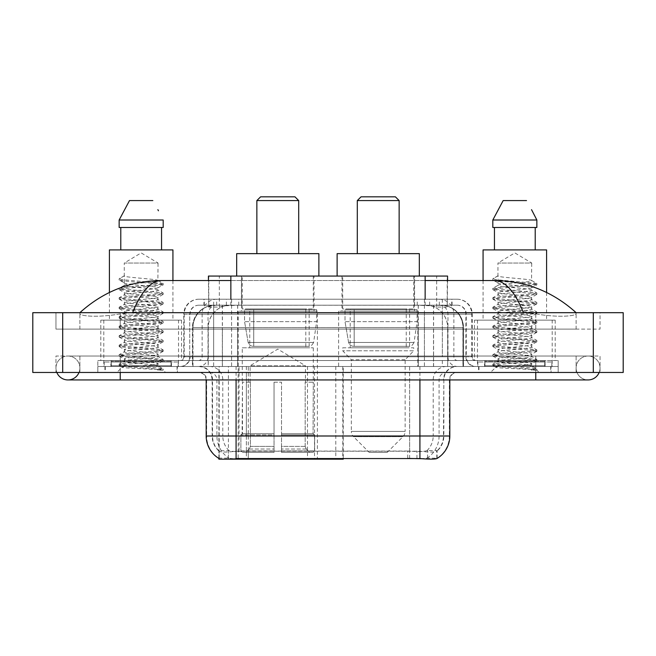 <?xml version="1.0" encoding="UTF-8"?>
<svg xmlns="http://www.w3.org/2000/svg" width="656" height="656" viewBox="0 0 656 656"><rect width="100%" height="100%" fill="white"/><g stroke="black" fill="none" stroke-linecap="round" stroke-linejoin="round"><path stroke-width="0.49" stroke-dasharray="3.28 2.46" d="M218.891 458.421L218.891 366.491L343.252 366.491L343.252 458.421M343.252 459.159L248.288 459.159L248.288 366.491M317.389 311.182L238.169 311.182L317.389 311.182L317.389 459.159L238.169 459.159L317.389 459.159M238.169 311.182L238.169 459.159M440.471 305.204L433.19 305.204L444.358 305.475C447.171 306.319 448.122 306.852 447.22 307.082L436.683 307.082L430.672 305.794L418.298 305.237L237.702 305.237L225.328 305.794L219.317 307.082L208.78 307.082L208.436 280.547M447.564 276.061L208.436 276.061M443.079 305.294A22.419 22.419 0 0 1 463.48 327.623L463.48 366.491L192.52 366.491L463.48 366.491M208.436 306.934L212.921 305.294L222.81 305.204L215.529 305.204M212.921 305.294A22.419 22.419 0 0 0 192.52 327.623L192.979 327.623L192.979 366.491M218.891 459.159L248.288 459.159M314.027 276.061L241.531 276.061L314.027 276.061L314.027 311.182L241.531 311.182L314.027 311.182M241.531 276.061L241.531 311.182M414.469 276.061L341.973 276.061L414.469 276.061L414.469 311.182L341.973 311.182L414.469 311.182M341.973 276.061L341.973 311.182M417.831 311.182L338.611 311.182L417.831 311.182L417.831 366.491L338.611 366.491L417.831 366.491M338.611 311.182L338.611 366.491M343.252 366.491L218.891 366.491M447.564 280.547L447.22 307.082L447.22 276.061M222.81 305.204L433.19 305.204M576.116 367.983A11.956 11.956 0 0 1 588.071 356.028A11.956 11.956 0 0 1 599.158 372.469A11.956 11.956 0 0 0 600.035 367.983A11.956 11.956 0 0 1 599.158 372.469A11.956 11.956 0 0 0 588.071 356.028A11.956 11.956 0 0 0 576.116 367.983A11.956 11.956 0 0 0 588.071 379.939A11.956 11.956 0 0 1 576.116 367.983A11.956 11.956 0 0 0 588.071 379.939A11.956 11.956 0 0 1 576.116 367.983M79.884 367.983A11.956 11.956 0 0 0 67.929 356.028A11.956 11.956 0 0 0 56.842 372.469A11.956 11.956 0 0 1 55.965 367.983A11.956 11.956 0 0 0 56.842 372.469A11.956 11.956 0 0 1 67.929 356.028A11.956 11.956 0 0 1 79.884 367.983A11.956 11.956 0 0 1 67.929 379.939A11.956 11.956 0 0 0 79.884 367.983A11.956 11.956 0 0 1 79.007 372.469A11.956 11.956 0 0 0 79.884 367.983M552.204 320.153L477.47 320.153L552.204 320.153L552.204 366.491L477.47 366.491L552.204 366.491M477.47 320.153L477.47 366.491M178.53 320.153L103.796 320.153L178.53 320.153L178.53 366.491L103.796 366.491L178.53 366.491M103.796 320.153L103.796 366.491M214.865 305.204L440.98 305.204L214.865 305.204A22.419 22.419 0 0 0 192.446 327.623L222.343 327.623L222.343 366.491L192.446 366.491L463.407 366.491L222.343 366.491M440.98 305.204A22.419 22.419 0 0 1 463.407 327.623L463.407 366.491M425.145 280.547L230.855 280.547M576.116 312.682C552.705 291.543 525.522 280.825 494.558 280.547L161.442 280.547C130.593 280.784 103.402 291.494 79.884 312.682L79.884 313.355C79.237 316.307 98.744 317.742 120.237 313.871L132.561 312.682L523.439 312.682L535.763 313.871C557.157 317.734 576.763 316.323 576.116 313.355L576.116 312.682L576.116 313.355C576.763 316.307 557.256 317.742 535.763 313.871L523.439 312.682L132.561 312.682L120.237 313.871C98.843 317.734 79.237 316.323 79.884 313.355L79.884 312.682M535.763 372.469L535.763 356.028L535.763 372.469L535.763 356.028L120.237 356.028L535.763 356.028L535.763 372.469L120.237 372.469L558.182 372.469L79.884 372.469L600.035 372.469L55.965 372.469L558.182 372.469L535.763 372.469L535.763 366.491L558.182 366.491L558.182 372.469L558.182 366.491L120.237 366.491L558.182 366.491L558.182 372.469L558.182 366.491L97.818 366.491L97.818 372.469L97.818 366.491L535.763 366.491L97.818 366.491L97.818 372.469L97.818 366.491L558.182 366.491L535.763 366.491L535.763 372.469L535.763 356.028L600.035 356.028L600.035 372.469L600.035 356.028L55.965 356.028L55.965 372.469L55.965 356.028L535.763 356.028L535.763 379.939L535.763 367.983L535.763 379.939L120.237 379.939L120.237 356.028L79.884 356.028L120.237 356.028L120.237 372.469M623.2 312.682L623.2 372.469L32.8 372.469L32.8 312.682L623.2 312.682M120.237 312.682L535.763 312.682L120.237 312.682L120.237 329.123L600.035 329.123L600.035 312.682L535.763 312.682L600.035 312.682L600.035 329.123L55.965 329.123L55.965 312.682L55.965 329.123L535.763 329.123L79.884 329.123L120.237 329.123L120.237 312.682M576.116 356.028L576.116 372.469L576.116 356.028M79.884 356.028L79.884 372.469L79.884 356.028M576.116 329.123L535.763 329.123L576.116 329.123L576.116 313.355L576.116 329.123M79.884 329.123L79.884 313.355L79.884 329.123M494.558 280.547C505.243 280.866 514.87 291.576 523.439 312.682M132.561 312.682C141.13 291.576 150.757 280.866 161.442 280.547M177.407 366.491L104.919 366.491L177.407 366.491L177.407 372.469L104.919 372.469L177.407 372.469M104.919 366.491L104.919 372.469M551.081 366.491L478.593 366.491L551.081 366.491L551.081 372.469L478.593 372.469L551.081 372.469M478.593 366.491L478.593 372.469M178.161 362.005L104.173 362.005L178.161 362.005L178.161 366.491L104.173 366.491L178.161 366.491M104.173 362.005L104.173 366.491M551.827 362.005L477.839 362.005L551.827 362.005L551.827 366.491L477.839 366.491L551.827 366.491M477.839 362.005L477.839 366.491M409.647 458.478L409.647 435.994L206.64 435.994A26.158 25.756 -90 0 0 218.891 458.265L219.112 451.23C221.047 452.328 226.705 452.328 236.078 451.23L419.922 451.23C429.286 452.328 434.936 452.328 436.888 451.23L436.806 450.508L426.958 450.664C424.014 451.631 418.241 451.779 409.647 451.115L407.712 451.033L407.712 458.421L246.353 458.478C237.784 458.929 232.011 458.831 229.042 458.183L219.194 458.077L219.112 458.552C221.047 459.307 226.705 459.307 236.078 458.552M419.922 451.23L419.922 435.994L443.841 435.994A20.18 20.18 0 0 1 436.888 451.23L437.109 450.787A20.18 19.869 90 0 0 443.472 435.994L443.841 379.939A13.456 13.456 0 0 1 457.289 366.491L198.711 366.491L457.289 366.491M219.112 451.23A20.18 20.18 0 0 1 212.159 435.994L212.159 379.939L449.819 379.939A7.47 7.47 0 0 1 457.289 372.469L198.711 372.469L457.289 372.469M484.571 366.491L545.103 366.491L484.571 366.491L484.571 362.005L545.103 362.005L484.571 362.005M545.103 366.491L545.103 362.005M110.897 366.491L171.429 366.491L110.897 366.491L110.897 362.005L171.429 362.005L110.897 362.005M171.429 366.491L171.429 362.005M449.819 435.994L449.36 435.994A26.158 25.756 90 0 1 437.109 458.265L427.581 458.077L421.783 458.708M407.712 451.033L246.353 451.115C237.775 451.779 232.003 451.631 229.042 450.664L218.891 450.795A20.18 19.869 -90 0 1 212.528 435.994L236.078 435.994L236.078 379.939L212.159 379.939C211.363 371.772 206.878 367.286 198.711 366.491M203.942 299.226L452.058 299.226L203.942 299.226L203.942 305.204L452.058 305.204L203.942 305.204M457.289 305.204L198.711 305.204L457.289 305.204A8.971 8.971 0 0 1 466.26 314.175L466.26 356.774L183.762 356.774A3.739 3.739 0 0 1 180.023 360.513L475.977 360.513L180.023 360.513M198.711 299.226L457.289 299.226L198.711 299.226A14.949 14.949 0 0 0 183.762 314.175L466.26 314.175L189.74 314.175L189.74 356.774A9.717 9.717 0 0 1 180.023 366.491L475.977 366.491L180.023 366.491M457.289 299.226A14.949 14.949 0 0 1 472.238 314.175L472.238 356.774L424.424 356.774L424.424 360.513M544.726 360.513L484.94 360.513L544.726 360.513L544.726 366.491L484.94 366.491L544.726 366.491M484.94 360.513L484.94 366.491M171.06 360.513L111.274 360.513L171.06 360.513L171.06 366.491L111.274 366.491L171.06 366.491M111.274 360.513L111.274 366.491M97.818 360.513L120.237 360.513L97.818 360.513L97.818 366.491L97.818 360.513M535.763 360.513L120.237 360.513L558.182 360.513L535.763 360.513L535.763 366.491L535.763 360.513M558.182 360.513L558.182 366.491L558.182 360.513M157.866 363.891L158.055 364.99L152.233 364.99L158.055 363.686C159.006 363.219 153.381 362.424 141.196 361.317C130.683 360.472 125.042 359.677 124.271 358.947C123.541 357.299 159.236 355.691 158.055 354.191C159.105 352.625 123.23 351.034 124.271 349.451L129.24 348.246L147.075 346.507C156.136 345.507 159.793 344.908 158.055 344.703C158.941 344.228 153.365 343.441 141.335 342.35C129.888 341.358 124.205 340.562 124.271 339.956C123.73 339.431 129.306 338.644 141.015 337.602C153.184 336.495 158.867 335.7 158.055 335.208C158.522 334.511 149.404 333.568 142.672 332.969C133.078 332.133 123.287 331.247 124.271 330.485C125.075 329.64 129.585 329.132 143.894 327.844C155.275 326.696 159.998 325.983 158.055 325.72C158.85 325.237 153.225 324.449 141.188 323.351C130.913 322.563 125.271 321.776 124.271 320.989C124.935 320.161 129.749 319.628 144.008 318.34C155.152 317.217 159.834 316.52 158.055 316.233C159.547 315.921 152.766 314.823 141.278 313.871C131.02 313.092 125.345 312.297 124.271 311.502C125.337 310.723 130.97 309.927 141.188 309.107C153.078 308.033 158.703 307.246 158.055 306.737C157.825 305.991 150.495 305.147 142.68 304.466C130.839 303.572 124.706 302.752 124.271 301.998C123.385 300.317 159.064 298.882 158.055 297.25C159.113 295.52 123.205 294.2 124.271 292.486L127.567 291.551L154.226 288.804L158.055 287.754L158.055 290.132C159.096 288.55 123.238 286.959 124.271 285.385C123.238 283.802 159.096 282.219 158.055 280.637C159.096 279.054 123.238 277.472 124.271 275.889L124.271 263.04L158.055 263.04L141.163 252.896L124.271 263.04L158.055 263.04L157.866 280.424L163.057 283.441L122.082 279.645L119.376 278.644L119.376 279.833L124.46 282.802L124.46 275.684L119.277 278.693M105.296 366.491L177.038 366.491L105.296 366.491L105.296 372.469L177.038 372.469L105.296 372.469M177.038 366.491L177.038 372.469M171.806 366.491L110.52 366.491L171.806 366.491A0.746 0.746 0 0 1 171.06 365.745L111.274 365.745L171.06 365.745L171.06 361.259A0.746 0.746 0 0 1 171.806 360.513L110.52 360.513L171.806 360.513M110.52 366.491A0.746 0.746 0 0 0 111.274 365.745L111.274 361.259A0.746 0.746 0 0 0 110.52 360.513M100.811 320.153L181.523 320.153L100.811 320.153L100.811 360.513L181.523 360.513L100.811 360.513M181.523 320.153L181.523 360.513M109.404 292.461L109.404 320.153L172.93 320.153L109.404 320.153M172.93 280.547L172.93 320.153M157.866 297.488L158.055 299.62C159.096 298.037 123.238 296.455 124.271 294.872C123.238 293.298 159.096 291.707 158.055 290.132L163.057 292.937L152.184 291.51L122.082 289.14L119.13 288.345L130.15 286.77L160.244 284.392L163.057 283.441M152.233 364.99C141.844 365.753 121.909 366.499 122.09 367.171C120.187 368.237 162.475 369.205 163.164 370.132L152.184 368.631L130.15 367.048L119.13 365.466L122.082 364.67L152.184 362.301L163.196 360.718L160.244 359.931L130.15 357.553L119.13 355.97L122.082 355.183L152.184 352.813L163.196 351.231L160.244 350.435L130.15 348.065L119.13 346.483L122.082 345.696L152.184 343.318L163.196 341.735L160.244 340.948L130.15 338.57L119.13 336.995L122.082 336.2L152.184 333.83L163.196 332.248L160.244 331.452L130.15 329.082L119.13 327.5L122.082 326.713L163.057 322.916L160.244 321.965L130.15 319.587L119.13 318.012L122.082 317.217L152.184 314.847L163.057 313.42L160.244 312.469L130.15 310.099L119.13 308.517L122.082 307.73L152.184 305.352L163.196 303.769L160.244 302.982L130.15 300.612L119.277 299.185L122.082 298.234L152.184 295.864L163.196 294.282L160.244 293.486L130.15 291.116L119.13 289.534L122.082 288.747L163.057 284.95L158.055 287.754C159.187 287.312 153.512 286.516 141.04 285.368C135.595 284.794 125.435 284.179 124.271 283.015L124.271 285.385L119.277 288.189M163.057 284.95L160.244 283.999L130.15 281.629L119.277 280.202L124.46 282.802M157.866 306.951L158.055 309.107C159.096 307.533 123.238 305.942 124.271 304.368C123.238 302.785 159.096 301.202 158.055 299.62L163.057 302.424L122.082 298.628L119.13 297.84L130.15 296.258L160.244 293.888L163.057 292.937M119.277 289.698L124.46 292.715L124.271 294.872L119.277 297.676M157.866 316.438L158.055 318.603C159.096 317.02 123.238 315.438 124.271 313.855C123.238 312.281 159.096 310.69 158.055 309.107L163.057 311.92L152.184 310.493L122.082 308.123L119.13 307.328L130.15 305.753L160.244 303.375L163.057 302.424M124.46 302.236L124.271 304.368L119.277 307.172M163.057 322.916L158.055 325.72L158.055 328.09C159.096 326.516 123.238 324.925 124.271 323.351C123.238 321.768 159.096 320.185 158.055 318.603L163.057 321.407L122.082 317.611L119.13 316.823L130.15 315.241L160.244 312.871L163.057 311.92M124.46 311.739L124.271 313.855L119.277 316.659M157.866 335.421L158.055 337.586C159.096 336.003 123.238 334.421 124.271 332.838C123.238 331.264 159.096 329.673 158.055 328.09L163.057 330.903L152.184 329.476L122.082 327.106L119.13 326.311L130.15 324.728L160.244 322.358L163.057 321.407M124.46 321.227L124.271 323.351L119.277 326.155M163.057 341.899L158.055 344.703L158.055 347.073C159.096 345.499 123.238 343.908 124.271 342.334C123.238 340.751 159.096 339.16 158.055 337.586L163.057 340.39L122.082 336.594L119.13 335.806L130.15 334.224L160.244 331.854L163.057 330.903M124.46 330.722L124.271 332.838L119.277 335.642M163.057 351.386L158.055 354.191L158.055 356.569C159.096 354.986 123.238 353.404 124.271 351.821C123.238 350.238 159.096 348.656 158.055 347.073L163.057 349.878L152.184 348.459L122.082 346.089L119.13 345.294L130.15 343.711L160.244 341.341L163.057 340.39M119.277 337.151L124.46 340.169L124.271 342.334L119.277 345.138M119.277 365.622L122.139 367.294L116.801 372.469L165.533 372.469L163.196 370.132L157.661 370.132C160.425 369.262 161.392 368.385 160.581 367.516L153.766 364.966C144.591 363.752 123.41 362.522 124.271 361.317C123.238 359.734 159.096 358.143 158.055 356.569L163.057 359.373L122.082 355.577L119.13 354.789L130.15 353.207L160.244 350.829L163.057 349.878M124.46 349.673L124.271 351.821L119.277 354.625M154.234 365.007L158.055 364.99L159.966 367.065L163.057 368.861L152.184 367.442L122.082 365.072L119.277 364.121L130.15 362.694L160.244 360.324L163.057 359.373M119.277 356.134L124.46 359.152L124.271 361.317L119.277 364.121M165.533 372.469L116.801 372.469M120.786 227.484L163.18 227.484L161.548 227.484L163.18 227.484L163.18 220.006L119.146 220.006L119.146 227.484L120.786 227.484L120.786 249.903L161.548 249.903L120.786 249.903M129.494 200.58L152.832 200.58M157.866 209.658L158.457 210.781M124.271 275.889L119.376 278.644M109.404 249.903L172.93 249.903M157.661 370.132L163.057 368.861M531.54 363.891L531.729 364.99L525.899 364.99L531.729 363.686C532.672 363.219 527.055 362.424 514.87 361.317C504.357 360.472 498.716 359.677 497.945 358.947C497.215 357.299 532.902 355.691 531.729 354.191C532.77 352.625 496.895 351.034 497.945 349.451L502.914 348.246L520.749 346.507C529.802 345.507 533.467 344.908 531.729 344.703C532.615 344.228 527.039 343.441 515.009 342.35C503.562 341.358 497.871 340.562 497.945 339.956C497.396 339.431 502.98 338.644 514.689 337.602C526.858 336.495 532.541 335.7 531.729 335.208C532.196 334.511 523.078 333.568 516.346 332.969C506.752 332.133 496.961 331.247 497.945 330.485C498.74 329.64 503.25 329.132 517.559 327.844C528.949 326.696 533.664 325.983 531.729 325.72C532.516 325.237 526.899 324.449 514.862 323.351C504.587 322.563 498.945 321.776 497.945 320.989C498.609 320.161 503.414 319.628 517.674 318.34C528.818 317.217 533.508 316.52 531.729 316.233C533.213 315.921 526.44 314.823 514.944 313.871C504.685 313.092 499.019 312.297 497.945 311.502C499.003 310.723 504.644 309.927 514.853 309.107C526.743 308.033 532.369 307.246 531.729 306.737C531.499 305.991 524.169 305.147 516.346 304.466C504.513 303.572 498.371 302.752 497.945 301.998C497.051 300.317 532.729 298.882 531.729 297.25C532.779 295.52 496.871 294.2 497.945 292.486L501.233 291.551L527.891 288.804L531.729 287.754L531.729 290.132C532.762 288.55 496.904 286.959 497.945 285.385C496.904 283.802 532.762 282.219 531.729 280.637C532.762 279.054 496.904 277.472 497.945 275.889L497.945 263.04L531.729 263.04L514.837 252.896L497.945 263.04L531.729 263.04L531.54 280.424L536.723 283.441L495.756 279.645L493.05 278.644L493.05 279.833L498.125 282.802L498.125 275.684L492.943 278.693M478.962 366.491L550.704 366.491L478.962 366.491L478.962 372.469L550.704 372.469L478.962 372.469M550.704 366.491L550.704 372.469M545.48 366.491L484.194 366.491L545.48 366.491A0.746 0.746 0 0 1 544.726 365.745L484.94 365.745L544.726 365.745L544.726 361.259A0.746 0.746 0 0 1 545.48 360.513L484.194 360.513L545.48 360.513M484.194 366.491A0.746 0.746 0 0 0 484.94 365.745L484.94 361.259A0.746 0.746 0 0 0 484.194 360.513M474.477 320.153L555.189 320.153L474.477 320.153L474.477 360.513L555.189 360.513L474.477 360.513M555.189 320.153L555.189 360.513M483.07 280.547L483.07 320.153L546.596 320.153L483.07 320.153M546.596 292.461L546.596 320.153M531.54 297.488L531.729 299.62C532.762 298.037 496.904 296.455 497.945 294.872C496.904 293.298 532.762 291.707 531.729 290.132L536.723 292.937L525.85 291.51L495.756 289.14L492.804 288.345L503.816 286.77L533.918 284.392L536.723 283.441M525.899 364.99C515.509 365.753 495.575 366.499 495.764 367.171C493.861 368.237 536.149 369.205 536.829 370.132L525.85 368.631L503.816 367.048L492.804 365.466L495.756 364.67L525.85 362.301L536.87 360.718L533.918 359.931L503.816 357.553L492.804 355.97L495.756 355.183L525.85 352.813L536.87 351.231L533.918 350.435L503.816 348.065L492.804 346.483L495.756 345.696L525.85 343.318L536.87 341.735L533.918 340.948L503.816 338.57L492.804 336.995L495.756 336.2L525.85 333.83L536.87 332.248L533.918 331.452L503.816 329.082L492.804 327.5L495.756 326.713L536.723 322.916L533.918 321.965L503.816 319.587L492.804 318.012L495.756 317.217L525.85 314.847L536.723 313.42L533.918 312.469L503.816 310.099L492.804 308.517L495.756 307.73L525.85 305.352L536.87 303.769L533.918 302.982L503.816 300.612L492.943 299.185L495.756 298.234L525.85 295.864L536.87 294.282L533.918 293.486L503.816 291.116L492.804 289.534L495.756 288.747L536.723 284.95L531.729 287.754C532.861 287.312 527.186 286.516 514.714 285.368C509.269 284.794 499.109 284.179 497.945 283.015L497.945 285.385L492.943 288.189M536.723 284.95L533.918 283.999L503.816 281.629L492.943 280.202L498.125 282.802M536.723 303.933L531.729 306.737L531.729 309.107C532.762 307.533 496.904 305.942 497.945 304.368C496.904 302.785 532.762 301.202 531.729 299.62L536.723 302.424L495.756 298.628L492.804 297.84L503.816 296.258L533.918 293.888L536.723 292.937M492.943 289.698L498.134 292.715L497.945 294.872L492.943 297.676M536.723 313.42L531.729 316.233L531.729 318.603C532.762 317.02 496.904 315.438 497.945 313.855C496.904 312.281 532.762 310.69 531.729 309.107L536.723 311.92L525.85 310.493L495.756 308.123L492.804 307.328L503.816 305.753L533.918 303.375L536.723 302.424M498.134 302.236L497.945 304.368L492.943 307.172M536.723 322.916L531.729 325.72L531.729 328.09C532.762 326.516 496.904 324.925 497.945 323.351C496.904 321.768 532.762 320.185 531.729 318.603L536.723 321.407L495.756 317.611L492.804 316.823L503.816 315.241L533.918 312.871L536.723 311.92M498.134 311.739L497.945 313.855L492.943 316.659M536.723 332.403L531.729 335.208L531.729 337.586C532.762 336.003 496.904 334.421 497.945 332.838C496.904 331.264 532.762 329.673 531.729 328.09L536.723 330.903L525.85 329.476L495.756 327.106L492.804 326.311L503.816 324.728L533.918 322.358L536.723 321.407M498.134 321.227L497.945 323.351L492.943 326.155M536.723 341.899L531.729 344.703L531.729 347.073C532.762 345.499 496.904 343.908 497.945 342.334C496.904 340.751 532.762 339.16 531.729 337.586L536.723 340.39L495.756 336.594L492.804 335.806L503.816 334.224L533.918 331.854L536.723 330.903M498.134 330.722L497.945 332.838L492.943 335.642M536.723 351.386L531.729 354.191L531.729 356.569C532.762 354.986 496.904 353.404 497.945 351.821C496.904 350.238 532.762 348.656 531.729 347.073L536.723 349.878L525.85 348.459L495.756 346.089L492.804 345.294L503.816 343.711L533.918 341.341L536.723 340.39M492.943 337.151L498.134 340.169L497.945 342.334L492.943 345.138M536.829 370.132L531.335 370.132C534.091 369.262 535.066 368.385 534.246 367.516L527.432 364.966C518.265 363.752 497.076 362.522 497.945 361.317C496.904 359.734 532.762 358.143 531.729 356.569L536.723 359.373L495.756 355.577L492.804 354.789L503.816 353.207L533.918 350.829L536.723 349.878M498.134 349.673L497.945 351.821L492.943 354.625M527.9 365.007L531.729 364.99L533.64 367.065L536.723 368.861L525.85 367.442L495.756 365.072L492.943 364.121L503.816 362.694L533.918 360.324L536.723 359.373M492.943 356.134L498.134 359.152L497.945 361.317L492.943 364.121M531.335 370.132L536.87 369.025L536.87 370.132L539.199 372.469L490.467 372.469L539.199 372.469M492.943 365.622L495.813 367.294L490.467 372.469M494.452 227.484L535.214 227.484L535.214 249.903L494.452 249.903L535.214 249.903L494.452 249.903L494.452 227.484L492.82 227.484L536.854 227.484L492.82 227.484L492.82 220.006L536.854 220.006M503.168 200.58L526.506 200.58M531.532 209.658L532.131 210.781M497.945 275.889L493.05 278.644M494.452 249.903L535.214 249.903M483.07 249.903L546.596 249.903M535.214 227.484L536.854 227.484M256.857 253.642L298.701 253.642L256.857 253.642M250.125 382.186L250.125 365.745L305.434 365.745L277.775 349.123L250.125 365.745L305.434 365.745L305.434 382.186M305.179 446.4L305.179 382.186L305.179 446.4L306.278 449.04L309.698 452.435L281.514 452.435L313.158 452.435L281.514 452.435L281.514 450.934L314.659 450.934L281.514 450.934L281.514 434.944L314.659 434.944L281.514 434.944L281.514 433.747L313.453 433.747L281.514 433.747L281.514 452.435L313.158 452.435L314.659 450.934L314.659 434.944L313.084 433.747L313.281 382.186L313.084 433.747L314.659 434.944L314.659 450.934L313.158 452.435L309.698 452.435L306.278 449.04L305.179 446.4L281.514 446.4L281.514 452.435L281.514 382.186L281.514 446.4L305.179 446.4M274.044 382.186L281.514 382.186L274.044 382.186L274.044 433.747L242.474 433.747L274.044 433.747L274.044 382.186L274.044 446.4L274.044 382.186L281.514 382.186L281.514 433.747L281.514 382.186L274.044 382.186M250.379 382.186L250.379 446.4L249.28 449.04L245.861 452.435L274.044 452.435L274.044 446.4L274.044 452.435L242.4 452.435L274.044 452.435L274.044 450.934L274.044 452.435L242.4 452.435L240.9 450.934L274.044 450.934L240.9 450.934L240.9 434.944L274.044 434.944L274.044 450.934L274.044 434.944L240.9 434.944L242.105 433.747L274.044 433.747L274.044 434.944L274.044 433.747L242.105 433.747L242.474 382.186L242.474 433.747L240.9 434.944L240.9 450.934L242.4 452.435L245.861 452.435L249.28 449.04L250.379 446.4L250.379 382.186L242.277 382.186L250.379 382.186M242.277 347.803L313.281 347.803L242.277 347.803L242.277 382.186M313.281 347.803L313.281 382.186M249.756 308.943L305.803 308.943L249.756 308.943L249.756 347.803L305.803 347.803L249.756 347.803M305.803 308.943L305.803 347.803M242.277 276.061L313.281 276.061L242.277 276.061L242.277 308.943L313.281 308.943L242.277 308.943M313.281 276.061L313.281 308.943M318.882 276.061L236.677 276.061L318.882 276.061M236.677 253.642L318.882 253.642M313.084 382.186L305.179 382.186L313.084 382.186M256.857 200.58L298.701 200.58M260.588 196.841L294.97 196.841M316.643 309.689L244.565 309.689L316.643 309.689L316.643 321.645L244.565 321.645L244.565 309.689L244.565 321.645L248.165 342.473C249.059 345.04 250.912 346.319 253.733 346.311L309.165 346.311L253.733 346.311L253.733 309.689L253.733 346.311C250.92 346.327 249.067 345.048 248.165 342.473L244.565 321.645L316.643 321.645L313.609 342.473L248.165 342.473L313.609 342.473C311.682 345.704 310.198 346.983 309.173 346.311L309.165 309.689L253.733 309.689L309.165 309.689M357.299 253.642L399.143 253.642L357.299 253.642M387.188 452.435L369.254 452.435L353.502 436.683L402.94 436.683L353.502 436.683A7.47 7.47 0 0 1 351.321 431.402L405.129 431.402A7.47 7.47 0 0 1 402.94 436.683L387.188 452.435L369.254 452.435M405.129 359.759L351.321 359.759L351.321 431.402L405.129 431.402L405.129 359.759L413.723 350.796L342.719 350.796L413.723 350.796L413.723 347.803L342.719 347.803L342.719 350.796L351.321 359.759L405.129 359.759M350.197 308.943L406.244 308.943L350.197 308.943L350.197 347.803L406.244 347.803L350.197 347.803M406.244 308.943L406.244 347.803M342.719 276.061L413.723 276.061L342.719 276.061L342.719 308.943L413.723 308.943L342.719 308.943M413.723 276.061L413.723 308.943M419.323 276.061L337.118 276.061L419.323 276.061M337.118 253.642L419.323 253.642M342.719 347.803L413.723 347.803M357.299 200.58L399.143 200.58M361.03 196.841L395.412 196.841M417.085 309.689L345.007 309.689L417.085 309.689L417.085 321.645L345.007 321.645L345.007 309.689L345.007 321.645L348.607 342.473C349.5 345.04 351.354 346.319 354.174 346.311L409.606 346.311L354.174 346.311L354.174 309.689L354.174 346.311C351.362 346.327 349.509 345.048 348.607 342.473L345.007 321.645L417.085 321.645L414.051 342.473L348.607 342.473L414.051 342.473C412.124 345.704 410.648 346.983 409.615 346.311L354.166 346.311L409.615 346.311M335.782 366.491L335.782 459.159M208.78 307.082L208.78 276.061M211.642 305.475A22.419 22.083 -90 0 0 192.979 327.623L463.48 327.623L433.583 327.623L433.583 366.491M463.021 366.491L463.021 327.623A22.419 22.083 90 0 0 444.358 305.475M222.417 305.204L222.417 327.623L192.52 327.623L192.52 366.491M219.194 459.159L219.194 366.491M418.298 305.237L418.298 366.491M430.672 305.794A22.419 22.083 90 0 1 447.736 327.623L447.736 366.491M237.702 305.237L237.702 366.491M225.328 305.794A22.419 22.083 -90 0 0 208.264 327.623L208.264 366.491M433.583 305.204L433.583 327.623L222.417 327.623L222.417 366.491M228.419 459.159L228.419 366.491M307.492 366.491L307.492 458.421M239.063 451.033L239.063 366.491M230.855 305.253L230.855 299.226M219.317 307.082L219.317 276.061M241.4 305.253L241.4 276.061M414.6 305.253L414.6 276.061M436.683 307.082L436.683 276.061M425.145 305.253L425.145 299.226M314.519 366.491L314.519 458.421M342.801 366.491L342.801 458.421M214.979 305.204A22.419 22.083 -90 0 0 192.897 327.623L192.446 327.623L192.446 366.491M433.509 305.204L433.509 327.623L463.407 327.623L462.947 327.623L462.947 366.491M222.343 305.204L222.343 327.623L433.509 327.623L433.509 366.491M593.303 312.682L593.303 372.469M62.697 312.682L62.697 372.469M535.763 329.123L535.763 312.682L535.763 329.123M120.237 329.123L120.237 313.871L120.237 329.123M440.873 305.204A22.419 22.083 -90 0 1 462.947 327.623L447.663 327.623L447.663 366.491M425.58 305.204A22.419 22.083 90 0 1 447.663 327.623L418.225 327.623L418.225 366.491M418.225 305.204L418.225 327.623L237.628 327.623L237.628 366.491M237.628 305.204L237.628 327.623L208.19 327.623L208.19 366.491M230.264 305.204A22.419 22.083 90 0 0 208.19 327.623L192.897 327.623L192.897 366.491M426.958 458.183A26.158 25.756 90 0 0 439.085 435.994L409.647 435.994L409.647 379.939L443.472 379.939A13.456 13.251 -90 0 1 456.724 366.491M419.922 372.469L419.922 379.939L206.181 379.939L246.353 379.939L246.353 372.469M449.819 379.939L236.078 379.939L236.078 372.469M199.276 372.469A7.47 7.364 90 0 1 206.64 379.939L206.64 435.994L206.181 435.994M426.958 450.664A20.18 19.869 90 0 0 433.198 435.994L443.841 435.994L443.841 379.939L419.922 379.939L419.922 435.994L236.078 435.994L236.078 451.23M409.647 451.115L409.647 435.994L246.353 435.994L246.353 458.478M209.559 372.469A7.47 7.364 90 0 1 216.915 379.939L216.915 435.994A26.158 25.756 -90 0 0 229.042 458.183M456.724 372.469A7.47 7.364 -90 0 0 449.36 379.939L449.36 435.994L439.085 435.994L439.085 379.939A7.47 7.364 -90 0 1 446.441 372.469M229.042 450.664A20.18 19.869 -90 0 1 222.802 435.994L246.353 435.994L246.353 451.115M446.441 366.491A13.456 13.251 -90 0 0 433.198 379.939L433.198 435.994L409.647 435.994L409.647 372.469M209.559 366.491A13.456 13.251 90 0 1 222.802 379.939L222.802 435.994L212.528 435.994L212.528 379.939A13.456 13.251 90 0 0 199.276 366.491M246.353 366.491L246.353 435.994L246.353 379.939L409.647 379.939L409.647 366.491M236.078 366.491L236.078 379.939M419.922 366.491L419.922 379.939M248.288 458.421L248.288 451.033M427.581 458.077L427.581 450.508M436.806 458.077L436.806 450.508M228.419 458.077L228.419 450.508M219.194 458.077L219.194 450.508M416.937 458.421L416.937 451.033M226.369 305.204L226.369 299.226M424.424 299.226L424.424 314.175L472.238 314.175L442.341 314.175L442.341 305.204M231.576 299.226L231.576 356.774L190.109 356.774A9.717 9.569 90 0 1 180.539 366.491M213.659 360.513L213.659 356.774L442.341 356.774L442.341 314.175L442.341 356.774L466.26 356.774C466.834 362.67 470.073 365.909 475.977 366.491M442.341 299.226L442.341 314.175L183.762 314.175L183.762 356.774L472.238 356.774C472.435 359.021 473.681 360.267 475.977 360.513M198.711 305.204C194.799 305.384 192.036 307.254 190.396 310.805L189.74 314.175L189.74 356.774L213.659 356.774L213.659 299.226M475.461 360.513A3.739 3.682 -90 0 1 471.779 356.774L471.779 314.175A14.949 14.719 90 0 0 457.06 299.226M120.237 360.513L120.237 366.491L120.237 360.513M216.857 299.226A14.949 14.719 -90 0 0 202.138 314.175L202.138 356.774A3.739 3.682 90 0 1 198.456 360.513M198.94 299.226A14.949 14.719 -90 0 0 184.221 314.175L184.221 356.774A3.739 3.682 90 0 1 180.539 360.513M439.143 299.226A14.949 14.719 90 0 1 453.862 314.175L453.862 356.774A3.739 3.682 -90 0 0 457.544 360.513M198.94 305.204A8.971 8.831 -90 0 0 190.109 314.175L424.424 314.175L424.424 356.774L231.576 356.774L231.576 360.513M442.341 360.513L442.341 366.491M231.576 305.204L231.576 366.491M216.857 305.204A8.971 8.831 -90 0 0 208.026 314.175L208.026 356.774A9.717 9.569 90 0 1 198.456 366.491M213.659 305.204L213.659 366.491M457.06 305.204A8.971 8.831 90 0 1 465.891 314.175L465.891 356.774A9.717 9.569 -90 0 0 475.461 366.491M439.143 305.204A8.971 8.831 90 0 1 447.974 314.175L447.974 356.774A9.717 9.569 -90 0 0 457.544 366.491M424.424 305.204L424.424 366.491M204.287 305.204L204.287 299.226M216.669 305.204L216.669 299.226M238.751 305.204L238.751 299.226M417.249 305.204L417.249 299.226M439.331 305.204L439.331 299.226M451.713 305.204L451.713 299.226M429.631 305.204L429.631 299.226M171.06 361.259L111.274 361.259L171.06 361.259M544.726 361.259L484.94 361.259L544.726 361.259M250.379 446.4L274.044 446.4L250.379 446.4M306.278 449.04L281.514 449.04L306.278 449.04M249.28 449.04L274.044 449.04L249.28 449.04M535.763 356.028L588.071 356.028L535.763 356.028M120.237 356.028L67.929 356.028L120.237 356.028M120.237 379.939L67.929 379.939M535.763 379.939L588.071 379.939M206.181 379.939C205.738 375.404 203.245 372.911 198.711 372.469M437.109 458.265L437.109 450.795M452.058 305.204L452.058 299.226M163.196 370.132L163.196 369.025M119.13 364.277L119.13 365.466M163.196 359.537L163.196 360.718M119.13 354.789L119.13 355.97M163.196 350.042L163.196 351.231M119.13 345.294L119.13 346.483M163.196 340.554L163.196 341.735M119.13 335.806L119.13 336.995M163.196 331.059L163.196 332.248M119.13 326.311L119.13 327.5M163.196 321.571L163.196 322.752M119.13 316.823L119.13 318.012M163.196 312.076L163.196 313.265M119.13 307.328L119.13 308.517M163.196 302.588L163.196 303.769M119.13 297.84L119.13 299.029M163.196 293.093L163.196 294.282M119.13 288.345L119.13 289.534M163.196 283.605L163.196 284.786M119.13 278.857L119.13 280.046M163.057 360.882L157.875 363.9M119.277 346.647L124.46 349.664M163.057 332.403L157.875 335.421M119.277 327.664L124.46 330.681M119.277 318.168L124.46 321.186M163.057 313.42L157.875 316.446M119.277 308.681L124.46 311.698M163.057 303.933L157.875 306.951M119.277 299.185L124.46 302.203M163.057 294.437L157.866 297.463M492.804 364.277L492.804 365.466M536.87 359.537L536.87 360.718M492.804 354.789L492.804 355.97M536.87 350.042L536.87 351.231M492.804 345.294L492.804 346.483M536.87 340.554L536.87 341.735M492.804 335.806L492.804 336.995M536.87 331.059L536.87 332.248M492.804 326.311L492.804 327.5M536.87 321.571L536.87 322.752M492.804 316.823L492.804 318.012M536.87 312.076L536.87 313.265M492.804 307.328L492.804 308.517M536.87 302.588L536.87 303.769M492.804 297.84L492.804 299.029M536.87 293.093L536.87 294.282M492.804 288.345L492.804 289.534M536.87 283.605L536.87 284.786M492.804 278.857L492.804 280.046M536.723 360.882L531.54 363.9M492.943 346.647L498.134 349.664M492.943 327.664L498.134 330.681M492.943 318.168L498.134 321.186M492.943 308.681L498.134 311.698M492.943 299.185L498.134 302.203M536.723 294.437L531.54 297.463M409.606 346.311L409.606 309.689"/><path stroke-width="0.98" d="M343.252 458.421L343.252 459.159L218.891 459.159L218.891 458.421M208.436 280.547L208.436 276.061L447.564 276.061L447.564 280.547M56.842 372.469A11.956 11.956 0 0 0 79.007 372.469A11.956 11.956 0 0 1 56.842 372.469A11.956 11.956 0 0 0 67.929 379.939A11.956 11.956 0 0 1 56.842 372.469M599.158 372.469A11.956 11.956 0 0 1 588.071 379.939A11.956 11.956 0 0 0 599.158 372.469A11.956 11.956 0 0 1 588.071 379.939A11.956 11.956 0 0 0 599.158 372.469M523.439 312.682C514.87 291.576 505.243 280.866 494.558 280.547L425.145 280.547M230.855 280.547L161.442 280.547C150.757 280.866 141.13 291.576 132.561 312.682M62.697 312.682L623.2 312.682L623.2 372.469L32.8 372.469L32.8 312.682L62.697 312.682L62.697 372.469M494.558 280.547C525.407 280.784 552.598 291.494 576.116 312.682L573.574 310.37M82.426 310.37L79.884 312.682C103.295 291.543 130.478 280.825 161.442 280.547M219.112 458.552A26.158 26.158 0 0 1 206.181 435.994L236.078 435.994L236.078 458.552L419.922 458.552C429.286 459.307 434.936 459.307 436.888 458.552A26.158 26.158 0 0 0 449.819 435.994L449.819 379.939M206.181 435.994L206.181 379.939M421.783 458.708L407.712 458.421M172.93 280.547L172.93 249.903L109.404 249.903L109.404 292.461M161.548 227.484L161.548 249.903L161.548 227.484M119.146 220.006L129.494 200.58L119.146 220.006L119.146 227.484L163.18 227.484L163.18 220.006L119.146 220.006M158.457 210.781L157.866 209.658M120.786 227.484L120.786 249.903M152.832 200.58L129.494 200.58M546.596 292.461L546.596 249.903L483.07 249.903L483.07 280.547M532.131 210.781L536.854 220.006L492.82 220.006L503.168 200.58L492.82 220.006L492.82 227.484L536.854 227.484L536.854 220.006L536.854 227.484M536.854 220.006L531.532 209.658M494.452 227.484L494.452 249.903M535.214 249.903L535.214 227.484M526.506 200.58L503.168 200.58M256.857 200.58L298.701 200.58L294.97 196.841L260.588 196.841L256.857 200.58L256.857 253.642M298.701 200.58L298.701 253.642M318.882 276.061L318.882 253.642L236.677 253.642L236.677 276.061M357.299 200.58L399.143 200.58L395.412 196.841L361.03 196.841L357.299 200.58L357.299 253.642M399.143 200.58L399.143 253.642M419.323 276.061L419.323 253.642L337.118 253.642L337.118 276.061M307.492 458.421L307.492 459.159M239.063 459.159L239.063 458.421M230.855 299.226L230.855 276.061M425.145 299.226L425.145 276.061M314.519 458.421L314.519 459.159M342.801 458.421L342.801 459.159M535.763 372.469L535.763 379.939L588.071 379.939M120.237 372.469L120.237 379.939L535.763 379.939M593.303 312.682L593.303 372.469M419.922 458.552L419.922 435.994L449.819 435.994M236.078 379.939L236.078 435.994L419.922 435.994L419.922 379.939M120.237 379.939L67.929 379.939"/></g></svg>
